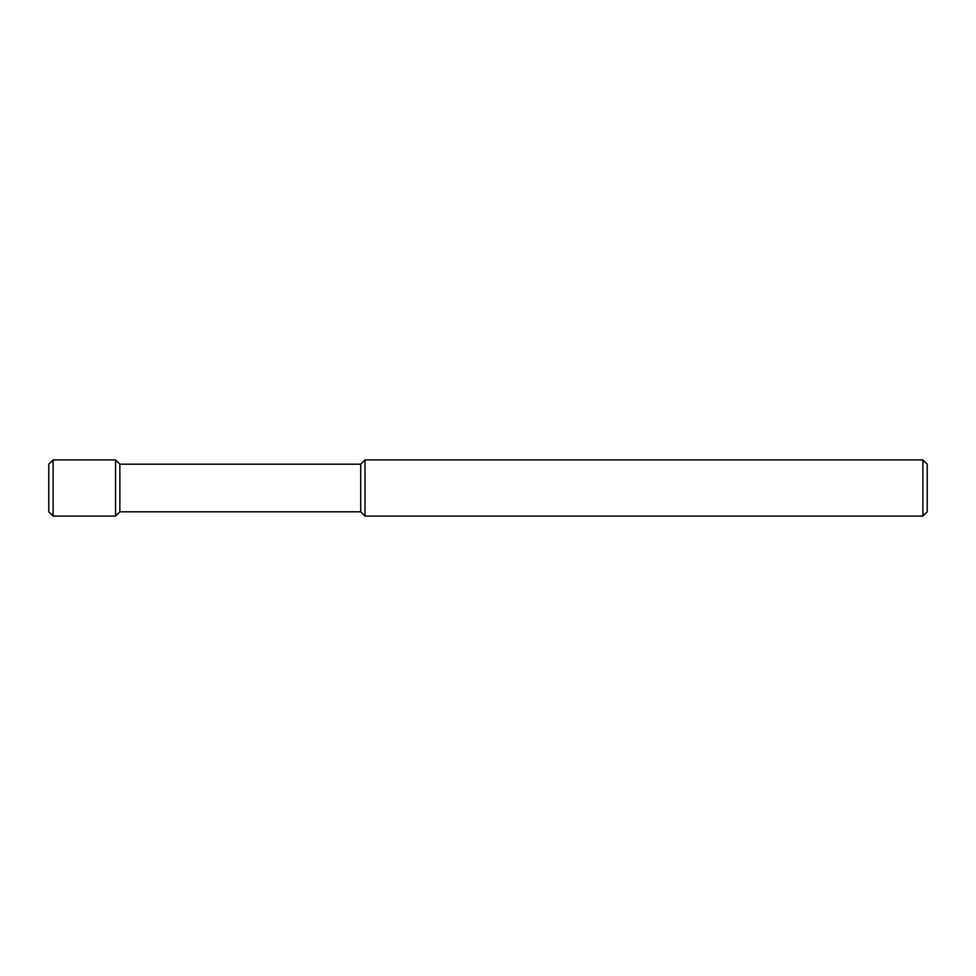 <?xml version="1.0" encoding="UTF-8"?>
<svg xmlns="http://www.w3.org/2000/svg" width="976" height="976" viewBox="0 0 976 976"><rect width="100%" height="100%" fill="white"/><g stroke="black" fill="none" stroke-linecap="round" stroke-linejoin="round"><path stroke-width="0.73" stroke-dasharray="4.88 3.66" d="M927.2 511.802L927.2 464.198M922.893 516.109L922.893 459.891M365.024 516.109L365.024 459.891M360.717 511.802L360.717 464.198M119.865 511.802L119.865 464.198M115.558 516.109L115.558 459.891M53.107 516.109L53.107 459.891M48.8 511.802L48.8 464.198"/><path stroke-width="1.46" d="M922.893 459.891L927.2 464.198L927.2 511.802L922.893 516.109L365.024 516.109L365.024 459.891L922.893 459.891L922.893 516.109M365.024 459.891L360.717 464.198L360.717 511.802L365.024 516.109M360.717 464.198L119.865 464.198L119.865 511.802L115.558 516.109L53.107 516.109L53.107 459.891L115.558 459.891L115.558 516.109M53.107 459.891L48.8 464.198L48.8 511.802L53.107 516.109M360.717 511.802L119.865 511.802M119.865 464.198L115.558 459.891"/></g></svg>
